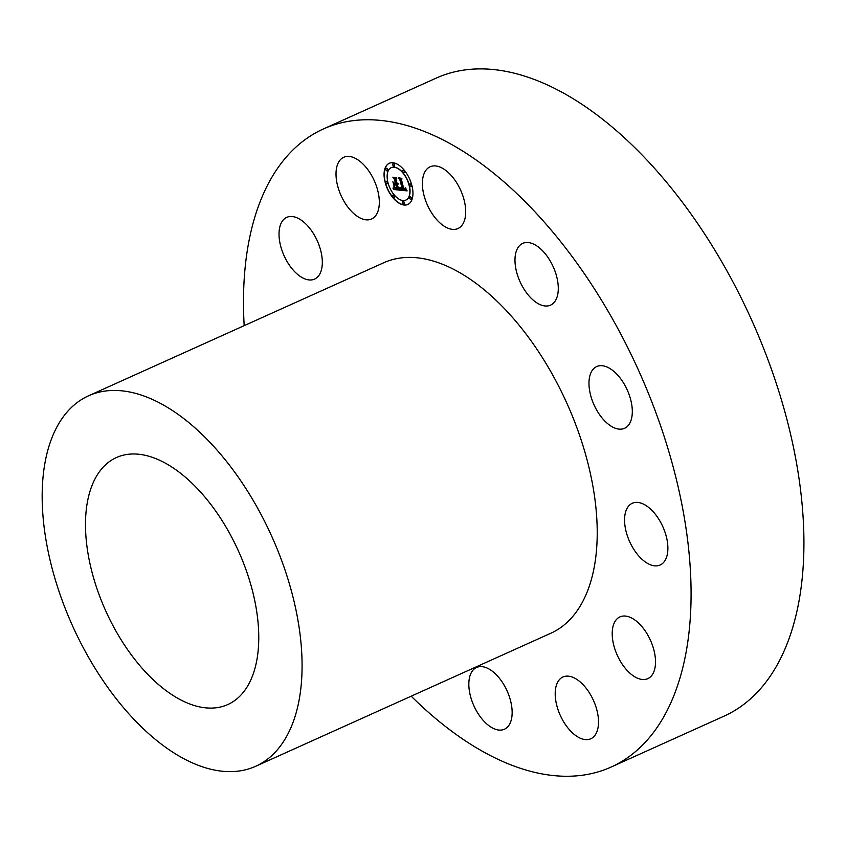 <?xml version="1.0" encoding="UTF-8"?>
<svg xmlns="http://www.w3.org/2000/svg" width="846" height="846" viewBox="0 0 846 846"><rect width="100%" height="100%" fill="white"/><g stroke="black" fill="none" stroke-linecap="round" stroke-linejoin="round"><path stroke-width="1.27" d="M456.787 228.97A33.872 18.2 -114.3 0 0 457.961 228.526A33.872 18.2 -114.3 0 0 461.102 191.238A33.872 18.2 -114.3 0 0 431.301 166.334A33.872 18.2 -114.3 0 0 430.128 166.778A33.872 18.2 -114.3 0 0 426.976 204.055A33.872 18.2 -114.3 0 0 456.787 228.97M244.177 325.647A349.98 188.045 65.7 0 1 258.717 205.441A349.98 188.045 65.7 0 1 323.447 128.93L436.293 78.065A349.98 188.045 65.7 0 1 710.471 243.056A349.98 188.045 65.7 0 1 788.662 639.692A349.98 188.045 65.7 0 1 723.933 716.202L611.087 767.068A349.98 188.045 65.7 0 1 411.198 696.184M323.447 128.93A349.98 188.045 65.7 0 1 597.625 293.922A349.98 188.045 65.7 0 1 675.817 690.558A349.98 188.045 65.7 0 1 611.087 767.068M88.619 395.769L383.756 262.736A203.22 109.187 65.7 0 1 542.963 358.535A203.22 109.187 65.7 0 1 588.361 588.837A203.22 109.187 65.7 0 1 550.778 633.263L255.629 766.307A203.22 109.187 65.7 0 1 96.433 670.497A203.22 109.187 65.7 0 1 51.024 440.195A203.22 109.187 65.7 0 1 88.619 395.769A203.22 109.187 65.7 0 1 247.815 491.568A203.22 109.187 65.7 0 1 293.224 721.881A203.22 109.187 65.7 0 1 255.629 766.307M252.859 674.928A135.476 72.788 65.7 0 1 227.796 704.549A135.476 72.788 65.7 0 1 121.665 640.676A135.476 72.788 65.7 0 1 91.389 487.148A135.476 72.788 65.7 0 1 116.452 457.527A135.476 72.788 65.7 0 1 222.583 521.39A135.476 72.788 65.7 0 1 252.859 674.928M538.913 304.052A33.872 18.2 -114.3 0 0 550.556 305.131A33.872 18.2 -114.3 0 0 556.562 276.124A33.872 18.2 -114.3 0 0 534.355 244.473A33.872 18.2 -114.3 0 0 522.712 243.384A33.872 18.2 -114.3 0 0 516.705 272.391A33.872 18.2 -114.3 0 0 538.913 304.052M601.844 417.691A33.872 18.2 -114.3 0 0 624.56 428.298A33.872 18.2 -114.3 0 0 619.431 377.136A33.872 18.2 -114.3 0 0 596.726 366.54A33.872 18.2 -114.3 0 0 601.844 417.691M628.715 539.462A33.872 18.2 -114.3 0 0 660.144 565.012A33.872 18.2 -114.3 0 0 663.74 528.803A33.872 18.2 -114.3 0 0 632.311 503.254A33.872 18.2 -114.3 0 0 628.715 539.462M612.324 636.731A33.872 18.2 -114.3 0 0 625.754 668.879A33.872 18.2 -114.3 0 0 647.782 678.651A33.872 18.2 -114.3 0 0 655.396 658.812A33.872 18.2 -114.3 0 0 641.966 626.664A33.872 18.2 -114.3 0 0 619.949 616.893A33.872 18.2 -114.3 0 0 612.324 636.731M557.07 683.42A33.872 18.2 -114.3 0 0 563.827 722.124A33.872 18.2 -114.3 0 0 590.783 738.759A33.872 18.2 -114.3 0 0 596.652 732.329A33.872 18.2 -114.3 0 0 589.884 693.635A33.872 18.2 -114.3 0 0 562.939 677.001A33.872 18.2 -114.3 0 0 557.07 683.42M477.747 667.029A33.872 18.2 -114.3 0 0 476.573 667.473A33.872 18.2 -114.3 0 0 473.432 704.76A33.872 18.2 -114.3 0 0 503.233 729.675A33.872 18.2 -114.3 0 0 504.406 729.231A33.872 18.2 -114.3 0 0 507.547 691.943A33.872 18.2 -114.3 0 0 477.747 667.029M322.199 259.278A33.872 18.2 -114.3 0 0 308.769 227.119A33.872 18.2 -114.3 0 0 286.752 217.359A33.872 18.2 -114.3 0 0 279.138 237.187A33.872 18.2 -114.3 0 0 292.557 269.345A33.872 18.2 -114.3 0 0 314.585 279.106A33.872 18.2 -114.3 0 0 322.199 259.278M377.464 212.579A33.872 18.2 -114.3 0 0 370.696 173.885A33.872 18.2 -114.3 0 0 343.751 157.25A33.872 18.2 -114.3 0 0 337.882 163.669A33.872 18.2 -114.3 0 0 344.65 202.374A33.872 18.2 -114.3 0 0 371.595 218.998A33.872 18.2 -114.3 0 0 377.464 212.579M385.163 182.419A22.578 12.13 65.7 0 1 389.234 163.299A22.578 12.13 65.7 0 1 411.865 185.359A22.578 12.13 65.7 0 1 407.793 204.478A22.578 12.13 65.7 0 1 385.163 182.419M387.997 182.725A17.787 9.56 65.7 0 1 391.201 167.667A17.787 9.56 65.7 0 1 409.03 185.052A17.787 9.56 65.7 0 1 405.826 200.111A17.787 9.56 65.7 0 1 387.997 182.725M400.169 190.086L400.274 187.505L401.342 189.25L402.833 189.694L400.295 179.701L399.344 178.612L402.009 178.908L401.48 179.902L403.87 189.081L404.906 189.028L405.192 187.801L405.149 189.134L404.05 189.779L405.488 189.684L405.53 187.928L407.116 190.889L400.158 190.213L400.465 187.823M399.672 189.419L399.957 187.315M400.93 188.415L402.231 188.901L399.82 179.616L398.445 177.776L401.628 178.369L398.826 178.062L399.978 179.564L402.485 189.187L400.93 188.415M393.559 189.483L393.802 186.818L395.188 188.679L397.461 189.166L396.34 184.851L396.975 188.616L394.31 187.41L396.763 188.351L395.843 184.788L394.955 184.692L394.426 186.152L393.422 182.281L394.807 183.92L396.14 184.068L394.923 179.415L393.866 178.136L396.732 178.453L396.097 179.542L397.123 183.519L397.937 183.275L397.303 184.195L398.318 183.794L397.504 184.978L398.519 188.87L399.619 190.149L393.559 189.483L393.802 187.178M393.052 188.584L393.485 186.892M392.882 181.795L394.109 185.94L392.882 181.795M395.431 183.244L394.405 179.289L392.851 177.163L396.446 177.797L393.242 177.449L394.522 179.193L395.642 183.508L394.236 183.106L395.558 183.18M402.622 202.691A1.364 0.74 65.7 0 1 402.865 201.528A1.364 0.74 65.7 0 1 404.24 202.871A1.364 0.74 65.7 0 1 403.997 204.023A1.364 0.74 65.7 0 1 402.622 202.691M385.776 182.482A1.364 0.74 65.7 0 1 386.019 181.33A1.364 0.74 65.7 0 1 387.394 182.662A1.364 0.74 65.7 0 1 387.14 183.825A1.364 0.74 65.7 0 1 385.776 182.482M392.745 196.23A1.364 0.74 65.7 0 1 392.988 195.066A1.364 0.74 65.7 0 1 394.363 196.399A1.364 0.74 65.7 0 1 394.12 197.562A1.364 0.74 65.7 0 1 392.745 196.23M392.787 164.907A1.364 0.74 65.7 0 1 393.03 163.754A1.364 0.74 65.7 0 1 394.405 165.086A1.364 0.74 65.7 0 1 394.162 166.25A1.364 0.74 65.7 0 1 392.787 164.907M385.787 169.517A1.364 0.74 65.7 0 1 386.04 168.354A1.364 0.74 65.7 0 1 387.405 169.686A1.364 0.74 65.7 0 1 387.161 170.85A1.364 0.74 65.7 0 1 385.787 169.517M411.251 185.295A1.364 0.74 65.7 0 1 411.008 186.448A1.364 0.74 65.7 0 1 409.633 185.115A1.364 0.74 65.7 0 1 409.887 183.952A1.364 0.74 65.7 0 1 411.251 185.295M411.241 198.26A1.364 0.74 65.7 0 1 410.987 199.423A1.364 0.74 65.7 0 1 409.623 198.091A1.364 0.74 65.7 0 1 409.866 196.928A1.364 0.74 65.7 0 1 411.241 198.26M404.282 171.548A1.364 0.74 65.7 0 1 404.039 172.711A1.364 0.74 65.7 0 1 402.664 171.378A1.364 0.74 65.7 0 1 402.908 170.215A1.364 0.74 65.7 0 1 404.282 171.548M396.14 184.068L395.103 179.341L394.13 178.168M394.543 185.845L393.707 182.62M396.034 184.788L394.955 184.692M396.806 188.616L395.156 188.098M397.461 189.166L395.981 184.809M399.524 190.043L393.739 189.409M407.063 190.784L400.327 190.128M405.245 189.842L405.805 188.394M405.001 189.271L403.997 189.335M402.833 189.694L400.475 179.616L399.619 178.643M402.463 189.092L401.29 188.658M401.543 178.263L398.826 178.062M395.621 183.402L394.648 183.296M396.362 177.692L393.242 177.449M389.319 163.267A22.578 12.13 -114.3 0 0 385.342 182.334A22.578 12.13 -114.3 0 0 407.878 204.436M405.911 200.068A17.787 9.56 -114.3 0 0 405.995 200.026A17.787 9.56 -114.3 0 0 409.2 184.967A17.787 9.56 -114.3 0 0 391.381 167.593A17.787 9.56 -114.3 0 0 391.286 167.635M404.071 203.971A1.364 0.74 -114.3 0 0 404.166 203.949A1.364 0.74 -114.3 0 0 404.409 202.786A1.364 0.74 -114.3 0 0 403.045 201.454A1.364 0.74 -114.3 0 0 402.96 201.496M387.225 183.772A1.364 0.74 -114.3 0 0 387.32 183.741A1.364 0.74 -114.3 0 0 387.563 182.588A1.364 0.74 -114.3 0 0 386.188 181.245A1.364 0.74 -114.3 0 0 386.114 181.298M394.194 197.509A1.364 0.74 -114.3 0 0 394.289 197.488A1.364 0.74 -114.3 0 0 394.532 196.325A1.364 0.74 -114.3 0 0 393.168 194.992A1.364 0.74 -114.3 0 0 393.083 195.035M394.247 166.197A1.364 0.74 -114.3 0 0 394.331 166.165A1.364 0.74 -114.3 0 0 394.585 165.012A1.364 0.74 -114.3 0 0 393.21 163.68A1.364 0.74 -114.3 0 0 393.126 163.722M387.246 170.797A1.364 0.74 -114.3 0 0 387.341 170.776A1.364 0.74 -114.3 0 0 387.584 169.612A1.364 0.74 -114.3 0 0 386.21 168.28A1.364 0.74 -114.3 0 0 386.125 168.322M411.093 186.406A1.364 0.74 -114.3 0 0 411.188 186.374A1.364 0.74 -114.3 0 0 411.431 185.211A1.364 0.74 -114.3 0 0 410.056 183.878A1.364 0.74 -114.3 0 0 409.972 183.931M411.071 199.37A1.364 0.74 -114.3 0 0 411.167 199.349A1.364 0.74 -114.3 0 0 411.41 198.186A1.364 0.74 -114.3 0 0 410.035 196.854A1.364 0.74 -114.3 0 0 409.961 196.896M404.124 172.658A1.364 0.74 -114.3 0 0 404.208 172.637A1.364 0.74 -114.3 0 0 404.462 171.474A1.364 0.74 -114.3 0 0 403.087 170.141A1.364 0.74 -114.3 0 0 403.003 170.183"/></g></svg>
